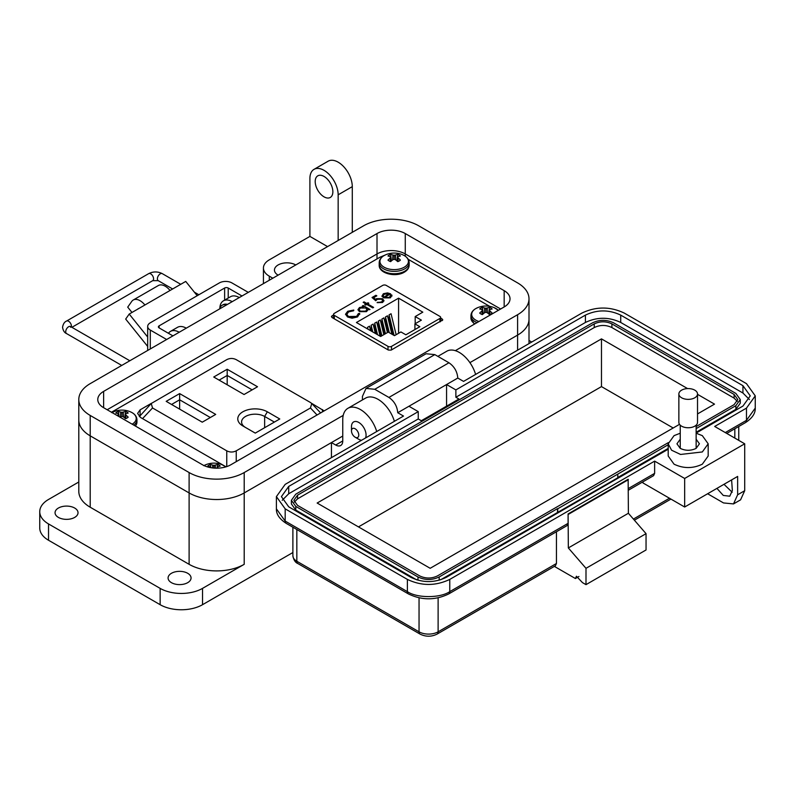 <?xml version="1.0" encoding="UTF-8"?>
<svg xmlns="http://www.w3.org/2000/svg" width="795" height="795" viewBox="0 0 795 795"><rect width="100%" height="100%" fill="white"/><g stroke="black" fill="none" stroke-linecap="round" stroke-linejoin="round"><path stroke-width="1.19" d="M224.826 466.138L226.207 466.774M151.448 403.294L140.099 409.842L137.595 413.42L140.556 417.484L223.316 465.264M324.161 410.896L311.551 403.294M489.69 306.353L408.242 259.339M384.889 255.155L379.99 257.202L111.469 412.227M333.582 314.979L331.942 315.923L332.042 317.533L388.358 350.048L391.15 350.108L442.815 319.828M331.942 317.473L331.942 315.923L331.416 316.678M442.288 320.584L442.189 318.974L440.649 318.089M279.77 418.975L267.339 411.8A17.321 9.997 0 0 0 242.853 411.8A17.321 9.997 0 0 0 242.843 425.941A17.321 9.997 0 0 0 242.853 425.941L255.274 433.106L279.77 418.975M202.248 422.185L215.713 414.414L179.64 393.595L166.185 401.356L202.248 422.185M310.467 407.974L236.234 450.835C233.074 452.415 229.924 452.415 226.764 450.835L152.531 407.974L151.229 403.512L226.764 359.648C229.924 358.078 233.074 358.078 236.234 359.648L310.467 402.509L311.769 403.512L310.467 407.974L317.056 414.99M213.736 377.019L244.055 394.519L257.52 386.758L227.191 369.248L213.736 377.019M245.516 427.472A13.515 7.801 180 0 1 241.581 421.976A13.515 7.801 180 0 1 249.918 414.771A13.515 7.801 180 0 1 264.646 416.461L274.384 422.075M179.64 393.595L179.64 399.805L210.327 417.524M171.571 404.466L179.64 399.805L179.64 409.127M151.229 403.512L139.334 416.64M219.122 380.119L227.191 375.459L227.191 369.248M227.191 384.78L227.191 375.459L252.134 389.858M391.528 349.889L391.528 346.372L439.923 318.437A2.494 1.441 180 0 0 440.649 317.414A2.494 1.441 180 0 0 439.923 316.4L386.231 285.405A2.494 1.441 0 0 0 382.703 285.405L334.307 313.339A2.494 1.441 0 0 0 333.582 314.363A2.494 1.441 0 0 0 334.307 315.377L388 346.372L388 349.84M390.723 295.591L391.726 295.412L390.454 297.807L383.508 297.757L382.007 295.988L383.409 293.713L387.503 292.898L390.613 293.842L384.502 297.37L389.51 297.38L390.593 295.094L391.726 294.895L391.985 295.81M390.713 296.048L390.593 295.094M366.773 304.425L365.571 305.111L364.736 304.624L365.929 303.938L363.176 302.348L364.021 301.861L366.773 303.452L367.966 302.756L368.81 303.243L367.608 303.938L373.6 307.397L372.766 307.884L366.773 304.425M359.718 314.303L359.658 313.459L357.551 316.937L352.066 318.219L347.544 316.976L345.527 314.214L347.723 311.272L353.745 310.05L353.576 310.795L348.627 311.859L346.809 314.303L348.448 316.529L356.587 316.39L358.366 313.558L359.658 313.459L359.738 314.045M358.376 314.154L358.366 313.558M422.811 312.157L415.189 316.559L421.38 320.127L414.92 323.863L419.849 326.705L405.857 334.784L400.918 331.942L394.459 335.669L388.268 332.091L380.646 336.494L356.418 322.512L398.583 298.165L422.811 312.157M391.528 346.372A2.494 1.441 180 0 1 388 346.372M367.996 309.861L366.495 311.63L359.39 311.64L357.959 309.643L359.459 307.536L363.603 306.741L362.341 306.015L363.176 305.528L370.003 309.474L368.015 309.623M381.66 299.178L377.337 299.288L375.757 300.758L372.04 297.499L375.876 295.293L376.84 295.839L373.66 297.678L375.608 299.387L376.532 298.652L382.534 298.711L383.985 300.649L382.564 302.498L377.078 302.627L381.65 301.921L382.653 300.53L381.66 299.178M389.51 297.38L389.51 297.896L384.502 297.887L384.502 297.37M387.503 292.898L390.613 294.359M383.409 293.713L383.409 294.229L387.503 293.415M382.007 296.505L383.409 294.229M391.726 295.412L391.955 296.078M389.51 297.896L390.593 295.611M367.608 303.938L373.153 307.655M367.966 302.756L368.363 303.501M366.773 303.452L366.773 303.968L367.966 303.283M364.021 301.861L366.773 303.968M365.929 303.938L365.183 304.882M359.658 313.975L358.386 314.075M358.366 314.075L356.587 316.39M348.448 316.529L348.448 317.046L356.587 316.907M346.829 314.562L348.448 317.046M347.723 311.272L347.723 311.789L353.745 310.567M345.537 314.462L347.723 311.789M415.189 323.704L415.189 316.559M398.583 333.284L398.583 298.165M392.641 334.616L389.073 319.888L389.073 314.88L391.051 313.737L396.129 334.705M384.392 334.337L381.898 324.032L381.898 319.024L383.876 317.881L387.433 332.578M371.345 331.127L371.126 325.234L373.113 324.092L375.379 333.453M376.095 333.87L374.723 328.176L374.723 323.168L376.701 322.025L380.129 336.196M367.538 328.931L367.538 327.311L369.516 326.169L370.619 330.71M380.805 336.404L378.311 326.109L378.311 321.091L380.288 319.948L383.846 334.655M387.98 332.26L385.486 321.965L385.486 316.947L387.463 315.804L391.915 334.198M414.92 323.863L414.92 329.557M363.603 306.741L359.459 308.053L357.969 309.891M359.459 307.536L359.459 308.053M363.176 305.528L369.556 309.732M381.65 301.921L382.624 300.788M377.913 302.14L377.913 302.656L381.65 302.438M382.534 298.711L383.955 300.917M376.532 298.652L376.532 299.168L382.534 299.238M375.608 299.387L375.608 299.904L376.532 299.168M373.66 297.678L375.608 299.904M375.876 295.293L376.393 296.098M372.398 297.817L375.876 295.81M383.17 295.79L384.293 294.17L388.934 293.842L383.756 297.35L388.934 293.842M383.17 296.068L383.756 297.35M389.073 314.88L394.052 335.43M381.898 319.024L385.456 333.721M371.126 325.234L372.756 331.942M374.723 323.168L377.506 334.685M367.538 327.311L367.996 329.2M378.311 321.091L381.868 335.788M385.486 316.947L389.292 332.688M366.863 309.752L365.69 311.65L360.234 311.68L359.161 309.871M383.756 296.833L383.17 295.551M360.304 308.013L365.77 307.993L366.892 309.484L365.69 311.133L360.234 311.163L359.131 309.613L360.304 308.013M360.234 311.68L360.234 311.163M365.69 311.65L365.69 311.133M455.326 350.665L517.595 314.711A38.965 22.498 0 0 0 529.003 298.811A38.965 22.498 0 0 0 517.595 282.901L418.697 225.8A38.965 22.498 0 0 0 363.593 225.8L90.203 383.637A38.965 22.498 0 0 0 78.794 399.547A38.965 22.498 0 0 0 90.203 415.447L189.111 472.548A38.965 22.498 0 0 0 244.204 472.548L343.211 415.387M103.628 407.706A19.984 11.537 180 0 1 97.775 399.547A19.984 11.537 180 0 1 103.628 391.388L377.009 233.551A19.984 11.537 180 0 1 405.271 233.551L504.169 290.652A19.984 11.537 180 0 1 510.022 298.811A19.984 11.537 180 0 1 504.169 306.959L230.789 464.797A19.984 11.537 180 0 1 202.526 464.797L103.628 407.706L103.628 391.388M517.595 314.711L517.595 335.102L469.905 362.639L517.595 335.102A38.965 22.498 0 0 0 529.003 319.202L529.003 298.811M331.445 457.662L331.445 442.577L244.204 492.94L244.204 564.321A38.965 22.498 180 0 1 189.111 564.321L90.203 507.22A38.965 22.498 180 0 1 78.794 491.31L78.794 419.939A38.965 22.498 0 0 0 90.203 435.839L189.111 492.94A38.965 22.498 0 0 0 244.204 492.94L342.754 436.048M377.009 258.922L377.009 253.943L107.166 409.743L377.009 253.943A19.984 11.537 180 0 1 405.271 253.943L500.641 309.007L405.271 253.943L405.271 256.199M147.681 346.441L125.68 319.073L129.207 314.055L144.909 304.992A13.664 7.89 -120 0 0 133.242 300.023A13.664 7.89 -120 0 0 131.712 301.454L127.717 307.138L131.98 312.445M197.21 295.71L185.732 281.42L170.031 290.483A13.664 7.89 -120 0 0 158.364 285.524L133.242 300.023M137.803 309.086L137.823 309.056A3.677 2.127 60 0 1 138.241 308.679A3.677 2.127 60 0 1 138.817 308.51M147.681 337.03L129.207 314.055M224.627 300.122L224.627 288.029L159.139 325.841A2.534 1.461 0 0 0 158.394 326.884A2.534 1.461 0 0 0 159.139 327.918L172.932 335.878M248.288 292.371L231.921 282.921A8.884 5.128 0 0 0 219.36 282.921L150.285 322.8A8.884 5.128 0 0 0 147.681 326.427A8.884 5.128 0 0 0 150.285 330.054L166.652 339.505M224.627 288.029A2.534 1.461 180 0 1 228.215 288.029L242.008 295.998M227.44 304.406A13.922 8.039 -120 0 0 222.958 304.783L222.173 305.24A13.922 8.039 -120 0 0 219.609 308.927M226.655 304.863A13.922 8.039 -120 0 0 222.173 305.24M351.479 430.87A5.158 2.981 60 0 1 355.127 428.763A5.158 2.981 60 0 1 358.774 435.084A5.158 2.981 60 0 1 355.127 437.19A5.158 2.981 60 0 1 351.479 430.87L351.479 426.657A10.325 5.963 60 0 1 353.616 421.936A10.325 5.963 60 0 1 358.774 422.443A10.325 5.963 60 0 1 366.078 435.084A10.325 5.963 60 0 1 365.521 437.995M358.774 439.297L355.127 437.19L358.774 439.297A10.325 5.963 60 0 0 361.576 440.271M171.442 582.665A11.488 6.628 180 0 1 168.083 577.975A11.488 6.628 180 0 1 175.168 571.853A11.488 6.628 180 0 1 187.69 573.284A11.488 6.628 180 0 1 191.058 577.975A11.488 6.628 180 0 1 183.963 584.106A11.488 6.628 180 0 1 171.442 582.665M58.423 517.416A11.488 6.628 180 0 1 55.054 512.725A11.488 6.628 180 0 1 62.149 506.594A11.488 6.628 180 0 1 74.67 508.035A11.488 6.628 180 0 1 78.029 512.725A11.488 6.628 180 0 1 70.934 518.857A11.488 6.628 180 0 1 58.423 517.416M278.111 275.149A12.491 7.215 180 0 1 274.454 270.052A12.491 7.215 180 0 1 282.165 263.393A12.491 7.215 180 0 1 295.78 264.954M324.032 196.842A12.491 7.215 60 0 1 315.873 185.841A12.491 7.215 60 0 1 317.791 175.834A12.491 7.215 60 0 1 324.032 176.45A12.491 7.215 60 0 1 332.191 187.451A12.491 7.215 60 0 1 330.273 197.458A12.491 7.215 60 0 1 324.032 196.842M78.794 481.999L48.525 499.469A29.972 17.301 0 0 0 39.75 511.702L39.75 528.019A29.972 17.301 0 0 0 48.525 540.252L160.143 604.697A29.972 17.301 0 0 0 202.526 604.697L292.888 552.525M244.204 564.321L202.526 588.38A29.972 17.301 180 0 1 160.143 588.38L160.143 604.697M39.75 511.702A29.972 17.301 0 0 0 48.525 523.935L160.143 588.38M244.204 472.548L244.204 492.94A38.965 22.498 180 0 1 189.111 492.94L189.111 564.321M327.56 246.599L309.901 236.403L269.286 259.856A19.984 11.537 0 0 0 263.433 268.014A19.984 11.537 0 0 0 269.286 276.173L272.814 278.21M78.794 399.547L78.794 419.939A38.965 22.498 0 0 0 90.203 435.839L189.111 492.94L189.111 472.548M331.445 442.577L335.689 445.021L342.754 440.937A9.987 5.764 60 0 1 340.687 445.518A9.987 5.764 60 0 1 335.689 445.021M517.595 350.197L517.595 335.102A38.965 22.498 0 0 0 529.003 319.202L529.003 343.609M376.721 431.526A24.973 14.419 -120 0 0 347.922 408.302A24.973 14.419 -120 0 0 342.754 419.73L342.754 440.937M394.38 421.33A24.973 14.419 -120 0 0 365.581 398.106L347.922 408.302M475.619 374.425A24.973 14.419 -120 0 0 446.82 351.201L437.866 356.369M531.716 342.039L529.003 340.469M309.901 236.403L309.901 178.487A19.984 11.537 -120 0 1 314.045 169.345A19.984 11.537 -120 0 1 329.438 174.701A19.984 11.537 -120 0 1 338.163 194.805L338.163 240.488M314.045 169.345L328.166 161.186A19.984 11.537 60 0 1 343.569 166.543A19.984 11.537 60 0 1 352.284 186.646L352.284 232.329M179.213 332.25A17.48 10.097 -120 0 0 170.478 331.386A17.48 10.097 -120 0 0 168.451 333.294M170.478 331.386L177.543 327.302A17.48 10.097 60 0 1 186.278 328.176M232.2 301.663A17.48 10.097 -120 0 0 223.455 300.798A17.48 10.097 -120 0 0 219.847 308.152M223.455 300.798L230.52 296.714A17.48 10.097 60 0 1 239.265 297.578M377.009 233.551L377.009 253.943A19.984 11.537 180 0 1 405.271 253.943L405.271 233.551M668.207 443.799L668.207 456.032L674.061 464.191C683.481 468.662 692.902 468.662 702.323 464.191L708.176 456.032L708.176 443.799L702.323 451.958L680.55 454.452L671.576 450.209L668.207 443.799L674.061 435.64L680.242 433.215M680.242 439.208L676.952 443.799L680.242 448.38C685.538 450.894 690.845 450.894 696.142 448.38L699.431 443.799L696.142 439.208M578.939 576.484L575.401 578.521L554.373 566.388M733.507 503.921L737.641 494.778L737.641 476.424L684.664 507.011L684.664 478.461L744.706 443.799L744.706 490.704L740.572 499.846L733.507 503.921L723.51 502.937L707.62 493.755M575.401 578.521L576.435 576.236L582.467 582.606L585.995 584.643L585.995 568.326L568.336 547.934L568.097 513.938L568.097 523.329L567.064 525.614L448.738 593.925A4.999 2.882 -120 0 0 449.771 591.639L568.097 523.329M556.44 531.746L556.44 563.496L555.407 565.792L437.081 634.102A4.999 2.882 -120 0 0 438.115 631.816A13.485 7.791 180 0 1 419.045 631.816L296.833 561.26A13.485 7.791 180 0 1 292.888 555.755L292.888 527.224M585.995 584.643L646.047 549.971L646.047 533.664L628.388 513.272L628.149 479.276L568.097 513.938M731.619 479.902L732.344 490.485L729.76 496.199L723.281 495.444L716.931 488.378M732.195 492.264L723.997 484.304M744.706 443.799L714.685 426.458L746.475 408.113L755.25 395.87L746.475 383.637L624.264 313.081C610.133 306.373 596.002 306.373 581.88 313.081L463.555 381.391L457.781 378.062C457.264 371.573 454.313 366.475 448.956 362.768L434.825 354.61L426.08 353.745L366.038 388.417L362.421 396.417L362.421 399.935M628.388 479.683L568.336 514.355M568.336 547.934L628.388 513.272M585.995 568.326L646.047 533.664M628.388 488.518L654.633 473.363L654.633 461.13L449.771 579.406C435.65 586.114 421.519 586.114 407.388 579.406L285.176 508.85L276.402 496.617L285.176 484.374L403.502 416.063L397.739 412.734L408.948 406.255L418.25 411.631L288.714 486.421L281.4 496.617L288.714 506.812L410.926 577.369C422.692 582.954 434.467 582.954 446.243 577.369L668.207 449.215M684.664 507.011L642.986 482.953L642.986 481.78M696.142 433.086L742.937 406.066L750.251 395.87L742.937 385.674L620.726 315.118C608.96 309.533 597.184 309.533 585.408 315.118L455.873 389.908L446.571 384.541L457.781 378.062M684.664 478.461L654.633 461.13M397.739 412.734C397.182 406.255 394.241 401.157 388.904 397.44L374.783 389.282L366.038 388.417M654.633 473.363L653.599 475.649L628.388 490.207M696.142 433.215L702.323 435.64L708.176 443.799M282.225 500.284L288.714 493.755L418.25 418.965L421.31 420.734L458.934 399.02L455.873 397.252L455.873 389.908M408.948 406.255L446.571 384.541L446.571 406.156M455.873 397.252L585.408 322.462C597.184 316.877 608.96 316.877 620.726 322.462L742.937 393.018L749.427 399.547M418.25 418.965L418.25 411.631M557.742 512.447L557.742 508.78L617.785 474.118L617.785 477.785L440.599 579.813M416.57 579.813L295.78 510.072L291.387 503.951L291.387 500.284L295.78 494.162L592.474 322.869C599.539 319.52 606.605 319.52 613.66 322.869L735.872 393.426L740.264 399.547L735.872 405.659L696.142 428.604M740.264 399.547L740.264 403.214L735.872 409.336L696.142 432.271M668.207 448.4L617.785 477.507M617.785 474.118L668.207 444.723M557.504 512.318L557.504 508.641L439.178 576.961C432.112 580.31 425.047 580.31 417.991 576.961L295.78 506.405L291.387 500.284M668.317 442.626L437.409 575.938C431.526 578.7 425.643 578.7 419.75 575.938L297.539 505.382L293.882 500.284L297.539 495.186L594.243 323.893C600.126 321.13 606.009 321.13 611.902 323.893L734.113 394.449L737.77 399.547L734.113 404.645L696.142 426.567M294.299 502.122L297.539 498.853L594.243 327.56C600.126 324.767 606.009 324.767 611.902 327.56L734.113 398.116L737.353 401.386M697.523 394.33L714.506 404.128L697.523 413.937M679.506 424.341L430.175 568.296L317.145 503.036L601.477 338.879L687.596 388.596M601.477 338.879L601.477 386.599L673.176 427.988M358.475 526.896L601.477 386.599M697.523 393.972L697.523 422.354A9.331 5.386 180 0 1 694.79 426.17A9.331 5.386 180 0 1 684.624 427.342A9.331 5.386 180 0 1 678.86 422.354L678.86 393.972A9.331 5.386 180 0 1 681.593 390.166A9.331 5.386 180 0 1 691.769 388.993A9.331 5.386 180 0 1 697.523 393.972A9.331 5.386 180 0 1 694.79 397.788A9.331 5.386 180 0 1 684.624 398.951A9.331 5.386 180 0 1 678.86 393.972M480.866 308.082A7.165 4.134 -0 0 0 479.703 308.957A21.733 11.408 55.8 0 1 481.899 309.633A21.684 5.654 72.4 0 1 482.406 310.249A21.684 7.841 99.2 0 0 481.899 311.084A21.733 13.595 115.5 0 0 479.703 313.061A7.165 4.134 0 0 0 480.866 313.936A7.165 4.134 0 0 0 482.376 314.601A21.733 11.408 -55.8 0 1 484.672 312.683A21.684 15.204 -32.3 0 1 485.934 312.286A21.684 15.204 32.3 0 1 487.186 312.683A21.733 11.408 55.8 0 1 489.482 314.601A7.165 4.134 0 0 0 490.992 313.936A7.165 4.134 0 0 0 492.155 313.061A21.733 13.595 -115.5 0 0 489.959 311.084A21.684 7.841 -99.2 0 0 489.452 310.249A21.684 5.654 -72.4 0 1 489.959 309.633A21.733 11.408 -55.8 0 1 492.155 308.957A7.165 4.134 0 0 0 489.482 307.417A21.733 13.595 115.5 0 0 487.186 308.033A21.684 17.391 140.4 0 0 485.934 308.222A21.684 17.391 -140.4 0 0 484.672 308.033A21.733 13.595 -115.5 0 0 482.376 307.417A7.165 4.134 -0 0 0 480.866 308.082M498.346 310.328A14.24 8.218 -0 0 0 494.182 307.655A21.733 21.733 0 0 0 477.676 307.655L477.676 307.655A14.24 8.218 -0 0 0 475.857 308.549A14.24 8.218 -0 0 0 478.948 321.528M494.182 307.655L498.395 310.298M482.197 314.542L481.899 311.084M482.863 314.174L482.406 310.249M483.181 313.896L482.376 307.417M484.394 312.902L484.672 308.033M485.934 312.286L485.934 308.222M487.464 312.902L487.186 308.033M488.677 313.896L489.482 307.417M488.995 314.174L489.452 310.249M489.66 314.542L489.959 311.084M120.124 417.226A21.733 11.408 -55.8 0 1 120.711 416.769A21.684 15.204 -32.3 0 1 121.963 416.371A21.684 15.204 32.3 0 1 123.225 416.769A21.733 11.408 55.8 0 1 125.521 418.687A7.165 4.134 0 0 0 127.031 418.021A7.165 4.134 0 0 0 128.194 417.146A21.733 13.595 -115.5 0 0 125.998 415.159A21.684 7.841 -99.2 0 0 125.491 414.334A21.684 5.654 -72.4 0 1 125.998 413.708A21.733 11.408 -55.8 0 1 128.194 413.042A7.165 4.134 0 0 0 125.521 411.502A21.733 13.595 115.5 0 0 123.225 412.108A21.684 17.391 140.4 0 0 121.963 412.297A21.684 17.391 -140.4 0 0 120.711 412.108A21.733 13.595 -115.5 0 0 118.415 411.502A7.165 4.134 -0 0 0 116.895 412.168A7.165 4.134 -0 0 0 115.742 413.042A21.733 11.408 55.8 0 1 117.938 413.708A21.684 5.654 72.4 0 1 118.445 414.334A21.684 7.841 99.2 0 0 117.938 415.159A21.733 13.595 115.5 0 0 117.362 415.636M132.169 424.182A14.24 8.218 -0 0 0 130.221 411.74L130.221 411.74A21.733 21.733 0 0 0 113.705 411.74L113.705 411.74A14.24 8.218 -0 0 0 112.025 412.555M118.008 416.004L117.938 415.159M118.684 416.391L118.445 414.334M119.041 416.6L118.415 411.502M120.433 416.978L120.711 412.108M121.963 416.371L121.963 412.297M123.503 416.978L123.225 412.108M124.716 417.981L125.521 411.502M125.034 418.25L125.491 414.334M125.69 418.627L125.998 415.159M217.969 468.156A21.684 7.841 -99.2 0 0 217.482 467.361A21.684 5.654 -72.4 0 1 217.989 466.735A21.733 11.408 -55.8 0 1 220.185 466.069A7.165 4.134 0 0 0 217.512 464.528A21.733 13.595 115.5 0 0 215.216 465.135A21.684 17.391 140.4 0 0 213.964 465.323A21.684 17.391 -140.4 0 0 212.702 465.135A21.733 13.595 -115.5 0 0 210.407 464.528A7.165 4.134 -0 0 0 208.896 465.194A7.165 4.134 -0 0 0 207.733 466.069A21.733 11.408 55.8 0 1 209.93 466.735A21.684 5.654 72.4 0 1 210.436 467.361A21.684 7.841 99.2 0 0 210.297 467.579M225.8 466.904A14.24 8.218 -0 0 0 222.212 464.767L222.212 464.767A21.733 21.733 0 0 0 205.706 464.767L205.706 464.767A14.24 8.218 -0 0 0 204.017 465.582M210.794 467.669L210.407 464.528M212.543 467.927L212.702 465.135M213.964 468.076L213.964 465.323M215.395 468.156L215.216 465.135M217.065 468.175L217.512 464.528M217.393 468.175L217.482 467.361M389.113 255.106A7.165 4.134 -0 0 0 387.96 255.98A21.733 11.408 55.8 0 1 390.156 256.656A21.684 5.654 72.4 0 1 390.663 257.272A21.684 7.841 99.2 0 0 390.156 258.107A21.733 13.595 115.5 0 0 387.96 260.084A7.165 4.134 0 0 0 389.113 260.959A7.165 4.134 0 0 0 390.633 261.625A21.733 11.408 -55.8 0 1 392.929 259.707A21.684 15.204 -32.3 0 1 394.181 259.309A21.684 15.204 32.3 0 1 395.443 259.707A21.733 11.408 55.8 0 1 397.739 261.625A7.165 4.134 0 0 0 399.249 260.959A7.165 4.134 0 0 0 400.412 260.084A21.733 13.595 -115.5 0 0 398.216 258.107A21.684 7.841 -99.2 0 0 397.709 257.272A21.684 5.654 -72.4 0 1 398.216 256.656A21.733 11.408 -55.8 0 1 400.412 255.98A7.165 4.134 0 0 0 397.739 254.44A21.733 13.595 115.5 0 0 395.443 255.056A21.684 17.391 140.4 0 0 394.181 255.245A21.684 17.391 -140.4 0 0 392.929 255.056A21.733 13.595 -115.5 0 0 390.633 254.44A7.165 4.134 -0 0 0 389.113 255.106M384.114 255.573A14.24 8.218 -0 0 0 384.114 267.2A14.24 8.218 -0 0 0 404.257 267.2A14.24 8.218 -0 0 0 402.439 254.688L402.439 254.688A21.733 21.733 0 0 0 385.923 254.688L385.923 254.688A14.24 8.218 -0 0 0 384.114 255.573M390.454 261.565L390.156 258.107M391.12 261.197L390.663 257.272M391.428 260.919L390.633 254.44M392.651 259.925L392.929 255.056M394.181 259.309L394.181 255.245M395.721 259.925L395.443 255.056M396.934 260.919L397.739 254.44M397.252 261.197L397.709 257.272M397.907 261.565L398.216 258.107M322.442 409.584L322.442 411.88M140.099 409.842L140.099 415.368M442.189 318.974L442.189 320.643M264.646 427.7L264.646 416.461L267.339 411.8M236.234 461.656L236.234 450.835M226.764 450.835L226.764 466.595M142.534 418.627L152.531 407.974M334.307 318.845L334.307 315.377M439.923 318.437L439.923 321.955M90.203 415.447L90.203 507.22M504.169 290.652L504.169 306.959M137.823 309.056L138.777 308.51M159.139 325.841L159.139 327.918M170.031 290.483L144.909 304.992M228.215 298.046L228.215 288.029M150.285 348.955L150.285 330.054M70.656 327.311L70.606 326.566A4.054 2.335 120 0 0 67.486 327.649A4.054 2.335 120 0 0 65.717 331.724A4.054 2.335 120 0 0 66.561 333.582C64.445 332.708 63.103 330.621 62.557 327.311C63.103 324.012 64.445 321.925 66.561 321.051A4.054 2.335 -120 0 1 69.682 322.134A4.054 2.335 -120 0 1 71.451 326.208A4.054 2.335 -120 0 1 71.351 326.993M172.644 288.973L158.225 280.655L152.729 280.655A4.054 2.335 -120 0 0 153.564 278.797A4.054 2.335 -120 0 0 151.795 274.722A4.054 2.335 -120 0 0 148.675 273.639L66.561 321.051M158.225 280.655A4.054 2.335 -60 0 1 157.39 278.797A4.054 2.335 -60 0 1 160.252 273.838A4.054 2.335 -60 0 1 162.279 273.639C157.748 271.393 153.206 271.393 148.675 273.639M202.526 588.38L202.526 604.697M269.286 276.173L269.286 280.247M48.525 523.935L48.525 540.252M352.284 186.646L338.163 194.805M669.469 498.246L633.406 519.065M744.706 490.704L737.641 494.778M292.888 555.755C293.623 559.928 295.293 562.532 297.867 563.546A4.999 2.882 -60 0 1 296.833 561.26L296.833 529.5M297.867 563.546L420.078 634.102A4.999 2.882 -60 0 1 419.045 631.816L419.045 597.85M556.44 563.496L438.115 631.816L438.115 597.85M449.771 579.406L449.771 591.639C440.241 598.238 416.928 598.238 407.388 591.639L285.176 521.083L276.402 508.85L276.402 496.617M734.819 438.085L734.819 428.763M725.279 432.579L746.475 420.346L746.475 408.113M276.402 508.85C276.173 514.127 279.442 518.966 286.21 523.368A4.999 2.882 -60 0 1 285.176 521.083L285.176 508.85M286.21 523.368L408.421 593.925A4.999 2.882 -60 0 1 407.388 591.639L407.388 579.406M726.739 433.424L745.442 422.632A4.999 2.882 -120 0 0 746.475 420.346L755.25 408.113L755.25 395.87M448.956 362.768L388.904 397.44M585.408 322.462L585.408 315.118M620.726 322.462L620.726 315.118M742.937 393.018L742.937 385.674M288.714 493.755L288.714 486.421M374.783 389.282L434.825 354.61M735.872 409.336L735.872 405.659M295.78 510.072L295.78 506.405M417.991 580.231L417.991 576.961M439.178 580.231L439.178 576.961M297.539 498.853L297.539 495.186M734.113 394.449L734.113 398.116M611.902 323.893L611.902 327.56M594.243 323.893L594.243 327.56M477.676 307.655L475.778 308.589C472.657 310.418 471.047 312.793 470.948 315.695A14.986 8.656 -0 0 0 475.331 321.806A14.986 8.656 -0 0 0 477.01 322.641M474.337 324.191L470.948 318.04A14.986 8.656 -0 0 0 474.863 323.883M135.349 426.021A14.986 8.656 -0 0 0 136.949 422.125L136.949 419.77C136.76 416.252 134.524 413.569 130.221 411.74M133.769 425.106A14.986 8.656 -0 0 0 136.949 419.77M385.923 254.688L384.035 255.612C380.914 257.451 379.304 259.816 379.195 262.718A14.986 8.656 -0 0 0 383.588 268.829A14.986 8.656 -0 0 0 404.784 268.829A14.986 8.656 -0 0 0 409.167 262.718L409.167 265.073A14.986 8.656 -0 0 1 404.784 271.184A14.986 8.656 -0 0 1 383.588 271.184A14.986 8.656 -0 0 1 379.195 265.073C378.659 273.46 395.622 277.614 404.337 272.178C407.457 270.34 409.067 267.965 409.167 265.073M320.614 412.933L311.769 403.512M333.582 314.363L333.582 318.427M346.809 314.82L346.809 314.303M382.653 301.047L382.653 300.53M440.649 317.414L440.649 321.528M359.131 310.13L359.131 309.613M366.892 310.01L366.892 309.484M147.681 350.456L147.681 326.427M70.606 326.566L129.833 360.761M66.561 333.582L121.734 365.432M152.729 280.655L71.908 327.311M198.859 294.756L194.368 292.163M180.743 284.302L162.279 273.639M263.433 283.626L263.433 268.014M670.94 499.091L634.38 520.188M437.081 634.102C431.417 636.904 425.752 636.904 420.078 634.102M738.764 440.37L738.764 426.488M448.738 593.925C435.302 600.424 421.867 600.424 408.421 593.925M745.442 422.632C752.209 418.23 755.479 413.39 755.25 408.113M680.242 448.38L680.242 425.186M696.142 448.38L696.142 425.186M470.948 315.695L470.948 318.04M135.607 426.17L136.949 422.125M111.817 412.665L113.705 411.74M225.84 466.884L222.212 464.767M203.808 465.691L205.706 464.767M379.195 262.718L379.195 265.073M409.167 262.718C408.978 259.19 406.742 256.517 402.439 254.688"/></g></svg>
